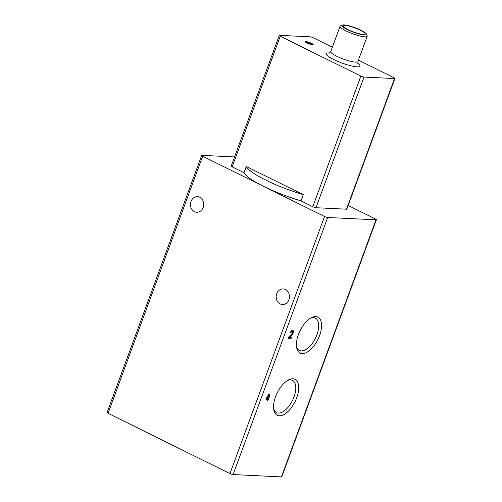 <?xml version="1.0" encoding="UTF-8"?>
<svg xmlns="http://www.w3.org/2000/svg" width="502" height="502" viewBox="0 0 502 502"><rect width="100%" height="100%" fill="white"/><g stroke="black" fill="none" stroke-linecap="round" stroke-linejoin="round"><path stroke-width="0.75" d="M234.559 156.944L202.049 155.375A2.41 0.439 20.2 0 0 201.666 155.469A2.41 0.439 20.2 0 0 202.657 156.235L263.594 186.367A48.167 8.829 -159.8 0 1 243.997 172.707L232.181 166.865L280.248 36.213L360.882 76.078A2.41 0.439 20.2 0 0 364.025 77.07L394.534 78.544A2.41 0.439 20.2 0 0 394.917 78.45A2.41 0.439 20.2 0 0 393.932 77.678L358.415 60.114M332.355 47.232L313.298 37.813A2.41 0.439 20.2 0 0 310.154 36.822L279.645 35.347A2.41 0.439 20.2 0 0 279.263 35.447L231.19 166.093A2.41 0.439 20.2 0 0 232.181 166.865M246.287 166.488L303.283 194.669A48.167 8.829 -159.8 0 1 246.287 166.488L243.997 172.707M303.283 194.669L300.993 200.888L312.809 206.73A2.41 0.439 20.2 0 0 315.959 207.721L346.468 209.196A2.41 0.439 20.2 0 0 346.851 209.096L394.917 78.45M201.666 155.469L107.083 412.544A2.41 0.439 20.2 0 0 108.068 413.315L229.954 473.581A2.41 0.439 20.2 0 0 233.097 474.566L281.402 476.9A2.41 0.439 20.2 0 0 281.785 476.806L376.374 219.725A2.41 0.439 20.2 0 0 375.383 218.954L348.175 205.5M203.203 207.458A7.825 6.645 -87.2 0 0 197.487 196.627A7.825 6.645 -87.2 0 0 190.471 204.119A7.825 6.645 -87.2 0 0 196.734 212.258A7.825 6.645 -87.2 0 0 203.203 207.458M288.926 299.738A7.825 6.645 -87.2 0 0 283.21 288.907A7.825 6.645 -87.2 0 0 276.194 296.4A7.825 6.645 -87.2 0 0 282.457 304.538A7.825 6.645 -87.2 0 0 288.926 299.738M300.993 200.888A48.167 8.829 -159.8 0 1 263.594 186.367L324.537 216.5A2.41 0.439 20.2 0 0 327.687 217.485L375.992 219.82A2.41 0.439 20.2 0 0 376.374 219.725M266.418 398.155L266.01 399.266L267.535 399.341L266.964 400.897L267.66 400.929L268.231 399.372L268.614 399.391L269.706 395.381L268.965 395.45L267.942 398.23L267.183 398.193L269.574 394.239L268.815 394.202L266.418 398.155M290.281 332.77L290.953 332.801A1.443 0.715 116.3 0 1 292.352 331.54A1.443 0.715 116.3 0 1 292.578 332.512A1.443 0.715 116.3 0 1 291.882 333.83L288.732 336.986L288.135 338.599L290.997 338.737L291.424 337.57L289.265 337.469L292.032 334.696A2.711 1.343 116.3 0 0 293.337 332.224A2.711 1.343 116.3 0 0 292.917 330.41A2.711 1.343 116.3 0 0 290.281 332.77M296.701 397.81A20.061 9.946 116.3 0 0 288.324 380.014A20.061 9.946 116.3 0 0 273.722 409.557A20.061 9.946 116.3 0 0 283.655 414.708A20.061 9.946 116.3 0 0 296.701 397.81M319.592 335.593A20.061 9.946 116.3 0 0 311.215 317.797A20.061 9.946 116.3 0 0 296.607 347.34A20.061 9.946 116.3 0 0 306.546 352.492A20.061 9.946 116.3 0 0 319.592 335.593M279.263 35.447A2.41 0.439 20.2 0 0 280.248 36.213M363.222 34.412A11.678 2.14 -159.8 0 1 350.553 30.804A11.678 2.14 -159.8 0 1 343.167 25.884A11.678 2.14 -159.8 0 1 354.864 27.905A11.678 2.14 -159.8 0 1 365.092 33.948A11.678 2.14 -159.8 0 1 363.222 34.412M364.226 34.914A12.97 2.378 -159.8 0 1 349.091 30.44A12.97 2.378 -159.8 0 1 342.32 25.1A12.97 2.378 -159.8 0 1 354.952 27.685A12.97 2.378 -159.8 0 1 366.24 33.904A12.97 2.378 -159.8 0 1 364.226 34.914M366.24 33.904L367.119 35.717A14.451 2.648 -159.8 0 1 367.188 36.269A14.451 2.648 -159.8 0 1 364.879 36.841A14.451 2.648 -159.8 0 1 349.204 32.379A14.451 2.648 -159.8 0 1 340.067 26.292A14.451 2.648 -159.8 0 1 340.475 25.916L342.32 25.1M296.475 346.248A18.003 8.923 116.3 0 0 299.418 350.427A18.003 8.923 116.3 0 0 316.894 334.752A18.003 8.923 116.3 0 0 315.375 318.155A18.003 8.923 116.3 0 0 310.267 318.356M273.584 408.465A18.003 8.923 116.3 0 0 276.527 412.644A18.003 8.923 116.3 0 0 294.003 396.963A18.003 8.923 116.3 0 0 292.484 380.365A18.003 8.923 116.3 0 0 287.376 380.566M292.434 331.596A2.711 1.343 116.3 0 0 292.352 330.366M290.382 332.519L290.953 332.801M292.352 331.54L291.417 331.075A1.443 0.715 116.3 0 0 291.323 331.044M288.286 338.191L290.997 338.737M290.062 338.273L290.338 337.52M288.663 337.168L289.265 337.469M266.16 398.858L267.535 399.341M267.058 400.634L267.66 400.929M267.202 399.178L268.231 399.372M267.296 398.914L268.614 399.391M267.679 398.933L267.936 398.23M268.043 397.967L268.645 398.262M266.575 397.898L267.183 398.193M312.809 206.73L360.882 76.078M202.657 156.235L108.068 413.315M324.537 216.5L229.954 473.581M327.687 217.485L233.097 474.566M375.992 219.82L281.402 476.9M315.959 207.721L364.025 77.07M346.468 209.196L394.534 78.544M357.8 63.359A18.066 3.313 -159.8 0 1 357.154 66.866A18.066 3.313 -159.8 0 1 333.121 59.236A18.066 3.313 -159.8 0 1 329.657 53.005M307.193 43.122A4.072 0.747 20.2 0 0 313.16 44.634A4.072 0.747 20.2 0 0 307.67 41.923A4.072 0.747 20.2 0 0 307.193 43.122M312.52 44.76A3.589 0.659 20.2 0 0 309.401 43.053A3.589 0.659 20.2 0 0 305.925 42.331M367.188 36.269L357.876 61.57A14.451 2.648 -159.8 0 1 355.567 62.141A14.451 2.648 -159.8 0 1 339.892 57.68A14.451 2.648 -159.8 0 1 330.755 51.593L329.111 53.256M291.355 334.357L292.032 334.696M312.545 44.91L312.69 44.741C311.861 44.854 310.048 44.32 307.243 43.134L305.806 42.432M340.067 26.292L330.755 51.593M358.051 63.905L357.876 61.57"/></g></svg>
